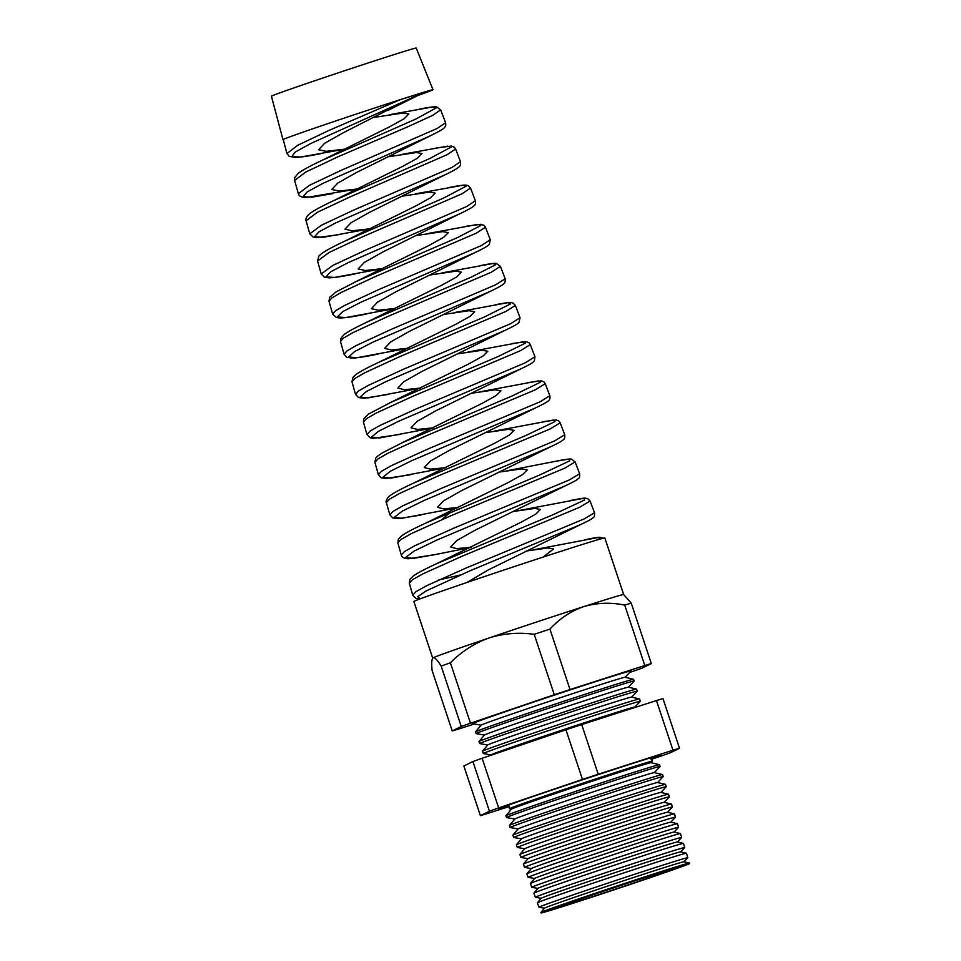 <?xml version="1.0" encoding="UTF-8"?>
<svg xmlns="http://www.w3.org/2000/svg" width="961" height="961" viewBox="0 0 961 961"><rect width="100%" height="100%" fill="white"/><g stroke="black" fill="none" stroke-linecap="round" stroke-linejoin="round"><path stroke-width="1.44" d="M511.504 809.126L509.438 808.766A75.402 1.069 -18.4 0 1 509.402 808.73A75.402 1.069 -18.4 0 1 551.434 793.726A75.402 1.069 -18.4 0 1 652.483 761.136A75.402 1.069 -18.4 0 1 652.471 761.184L651.041 762.71M509.378 806.075A85.949 1.225 -18.4 0 1 498.387 809.078A85.949 1.225 -18.4 0 1 546.304 791.96A85.949 1.225 -18.4 0 1 661.504 754.817A85.949 1.225 -18.4 0 1 650.909 758.986M462.313 556.131L423.14 573.741L412.533 579.675L409.314 583.183L412.725 595.171L415.969 591.664L426.648 585.705L466.037 568.035L584.024 519L594.523 512.73L590.042 501.017L579.615 507.288L462.313 556.131M438.721 579.976L460.031 575.074M283.219 139.465L286.931 153.532L297.826 145.231L329.07 130.384L400.22 99.668A79.054 1.129 161.6 0 0 327.04 123.897A79.054 1.129 161.6 0 0 283.219 139.465A79.054 1.129 -18.4 0 0 282.966 139.645A79.054 1.129 -18.4 0 0 283.014 139.669L283.219 139.465M337.419 157.051L305.67 172.103L294.595 180.464L298.366 193.678L309.514 185.293L341.527 170.169L437.219 128.438L445.592 122.732L440.667 109.842L432.402 115.512L407.86 126.744L337.419 157.051M349.912 196.957L317.418 212.261L306.066 220.742L309.79 233.811L321.262 225.318L353.972 209.954L451.934 167.478L460.487 161.736L455.61 148.967L447.105 154.709L349.912 196.957M362.393 236.862L329.142 252.431L317.538 261.008L321.238 273.981L332.938 265.38L366.429 249.74L466.578 206.555L475.371 200.741L470.542 188.08L461.833 193.882L362.393 236.862M374.886 276.78L340.927 292.588L331.749 297.994L329.01 301.286L332.674 314.127L335.437 310.835L344.663 305.418L378.874 289.525L481.281 245.596L490.278 239.733L485.485 227.192L476.56 233.055L374.886 276.78M387.379 316.686L352.639 332.758L343.281 338.236L340.482 341.551L344.11 354.273L346.933 350.957L356.375 345.455L391.331 329.311L495.948 284.66L505.162 278.738L500.417 266.317L491.263 272.239L387.379 316.686M399.872 356.591L364.447 372.904L354.849 378.454L351.954 381.829L355.546 394.43L358.441 391.067L368.087 385.493L403.788 369.096L510.627 323.713L520.057 317.731L515.36 305.43L506.027 311.388L399.872 356.591M412.353 396.497L376.135 413.098L366.357 418.72L363.426 422.095L366.982 434.576L369.937 431.189L379.775 425.555L416.233 408.893L525.283 362.777L534.941 356.735L530.292 344.555L520.718 350.585L412.353 396.497M424.846 436.402L387.908 453.244L377.913 458.95L374.898 462.361L378.418 474.722L381.457 471.298L391.523 465.58L428.69 448.679L540.01 401.818L549.836 395.728L545.235 383.667L535.469 389.746L424.846 436.402M437.339 476.308L399.632 493.425L389.445 499.203L386.37 502.639L389.854 514.868L392.953 511.432L403.212 505.63L441.135 488.464L554.641 440.895L564.732 434.732L560.167 422.792L550.148 428.942L437.339 476.308M397.842 542.905L398.383 539.133L401.554 535.902C405.902 532.766 413.927 528.514 425.651 523.156L539.614 475.046L569.777 460.8L568.612 459.142L556.215 461.184C571.17 458.121 571.314 459.19 571.687 459.19L575.11 461.905L564.912 468.103L449.832 516.225L411.392 533.583L400.989 539.433L397.842 542.905L401.29 555.026L404.461 551.542L414.912 545.68L453.592 528.25L569.356 479.935L579.627 473.737L575.11 461.917M432.642 134.648L356.375 172.548L337.84 183.022L331.761 189.473L339.245 191.059L357.492 188.957L305.718 197.57C301.334 197.341 298.883 196.044 298.366 193.678L298.366 193.678M294.595 180.464L294.679 177.641L298.27 173.316C302.667 170.049 310.607 165.724 322.091 160.343L389.782 126.708L404.197 118.696L408.845 114.011L403.26 112.99L374.177 117.386M444.487 175.058L369.589 212.273L351.041 222.748L344.975 229.198L352.267 230.796L370.117 228.778L323.16 237.307L314.475 236.766L318.944 231.853L335.641 222.94L444.475 175.058C459.022 168.259 460.151 165.785 459.574 166.301C460.367 166.109 460.667 164.583 460.487 161.736M306.066 220.742C305.466 219.733 305.958 218.027 307.544 215.612L309.85 213.522C314.271 210.291 322.199 205.99 333.647 200.645L402.923 166.253L417.374 158.229L421.999 153.556L416.413 152.535L388.016 156.799M382.682 268.624L334.428 277.441L325.875 276.852L330.8 271.759L348.242 262.593L459.622 213.871L382.802 251.998L364.279 262.461L358.189 268.924L365.312 270.521L382.73 268.599M317.538 261.008L318.86 256.07L321.022 254.052C325.371 250.785 333.419 246.424 345.179 240.947L416.089 205.798L430.504 197.786L435.165 193.101L429.579 192.08L401.842 196.224M395.271 308.457L345.648 317.586L337.263 316.926L342.705 311.652L360.855 302.234L474.746 252.707L396.016 291.724L377.469 302.198L371.402 308.649L378.346 310.247L395.355 308.409M354.849 282.126L429.231 245.331L443.682 237.307L448.319 232.646L442.733 231.625L415.669 235.637M407.86 348.29L356.951 357.72L348.663 357.011L354.537 351.582L373.421 341.912L489.834 291.555L409.23 331.449L390.707 341.912L384.616 348.375L391.379 349.984L407.981 348.23M363.174 323.953L442.396 284.876L456.811 276.864L461.472 272.179L455.898 271.17L429.507 275.062M420.45 388.124L368.207 397.866L360.087 397.085L366.417 391.499L386.01 381.589L504.861 330.428L422.444 371.174L403.896 381.649L397.842 388.1L404.437 389.71L420.606 388.04M377.961 362.705L455.538 324.422L469.989 316.397L474.626 311.724L469.028 310.715L443.333 314.475M433.027 427.957L379.439 438.012L371.499 437.159L378.37 431.369L398.671 421.218L519.961 369.276L435.657 410.9L417.134 421.362L411.056 427.825L417.458 429.435L433.231 427.849M388.881 403.296L468.704 363.967L483.119 355.954L487.78 351.27L482.206 350.26L457.16 353.9M445.592 467.791L390.646 478.158L382.934 477.221L390.31 471.262L411.38 460.836L535.109 408.101L448.871 450.625L430.336 461.1L424.269 467.551L430.516 469.16L445.856 467.659M400.713 443.441L481.857 403.512L496.296 395.488L500.933 390.815L495.335 389.794L471.491 393.229M458.157 507.636L401.794 518.315L394.37 517.27L402.371 511.084L424.209 500.405L550.245 446.937L462.097 490.35L443.562 500.825L437.483 507.276L443.538 508.886L458.481 507.48M386.37 502.639C385.637 502.195 386.13 500.501 387.872 497.558L390.25 495.492C394.635 492.356 402.599 488.152 414.143 482.854L495.011 443.057L509.438 435.033L514.087 430.36L508.513 429.339L485.305 432.654M579.627 473.725C579.927 476.452 579.495 478.085 578.318 478.614C577.669 479.239 576.936 480.344 565.344 485.785L475.311 530.076L456.775 540.538L450.697 547.001L456.595 548.611L471.106 547.289M425.663 523.156L508.165 482.59L522.592 474.578L527.241 469.905L521.655 468.884L498.807 472.139M420.281 598.811L417.639 596.721L426.143 590.931L470.866 570.438L580.348 524.694L488.524 569.801L466.914 582.486M435.333 564.299L521.318 522.135L535.757 514.123L540.394 509.45L534.821 508.429L512.417 511.6M543.157 557.068L553.548 548.983L547.962 547.974L526.22 551.025M398.01 104.797L343.161 132.822L324.626 143.297L318.547 149.748L326.175 151.333L344.819 149.147M441.772 519.673L450.481 512.189M282.966 139.645L271.422 96.22A76.303 1.093 -18.4 0 1 313.959 81.024A76.303 1.093 -18.4 0 1 416.233 48.05L432.991 89.745A79.054 1.129 -18.4 0 1 419.056 95.067M387.703 110.539L424.546 92.136L400.22 99.668A79.054 1.129 -18.4 0 1 432.991 89.745M635.774 707.2L634.921 707.008A75.835 1.081 161.6 0 0 533.307 739.79A75.835 1.081 161.6 0 0 491.035 754.865L490.59 755.382M634.969 707.02L640.278 701.35A82.718 1.177 161.6 0 0 640.29 701.314A82.718 1.177 161.6 0 0 529.439 737.051A82.718 1.177 161.6 0 0 483.323 753.532A82.718 1.177 161.6 0 0 483.359 753.544L490.999 754.902M483.323 753.532L482.482 751.214A82.778 1.177 -18.4 0 1 482.494 751.178A82.778 1.177 -18.4 0 1 528.634 734.733A82.778 1.177 -18.4 0 1 639.545 698.935A82.778 1.177 -18.4 0 1 639.582 698.959L640.29 701.314M639.545 698.935L631.629 697.097A75.835 1.081 161.6 0 0 530.004 729.88A75.835 1.081 161.6 0 0 487.744 744.955L482.494 751.178M631.677 697.109L637.191 691.211A82.994 1.177 161.6 0 0 637.215 691.175A82.994 1.177 161.6 0 0 525.979 727.033A82.994 1.177 161.6 0 0 479.719 743.562A82.994 1.177 161.6 0 0 479.755 743.586L487.707 745.003M633.575 679.259L625.034 677.277A75.835 1.081 161.6 0 0 523.421 710.071A75.835 1.081 161.6 0 0 481.149 725.147L475.503 731.85A83.319 1.189 161.6 0 0 475.491 731.886A83.319 1.189 161.6 0 1 521.931 715.284A83.319 1.189 161.6 0 1 633.575 679.259A83.319 1.189 161.6 0 1 633.599 679.283L634.128 681.025A83.271 1.189 161.6 0 0 634.128 681.025A83.271 1.189 161.6 0 0 522.532 717.014A83.271 1.189 161.6 0 0 476.103 733.603A83.271 1.189 161.6 0 0 476.139 733.615L475.491 731.886M625.082 677.289L631.041 670.934A83.547 1.189 161.6 0 0 519.084 706.996A83.547 1.189 161.6 0 0 472.536 723.657L481.113 725.183M636.566 689.097L628.326 687.187A75.835 1.081 161.6 0 0 526.712 719.981A75.835 1.081 161.6 0 0 484.44 735.045L478.998 741.52A83.054 1.189 -18.4 0 1 478.998 741.52A83.054 1.189 -18.4 0 1 525.283 725.002A83.054 1.189 -18.4 0 1 636.566 689.097A83.054 1.189 -18.4 0 1 636.59 689.121L637.215 691.175M689.409 863.062L683.944 861.789A73.504 1.045 161.6 0 0 585.465 893.562A73.504 1.045 161.6 0 0 544.491 908.181L540.887 912.469A78.285 1.117 -18.4 0 1 584.516 896.913A78.285 1.117 -18.4 0 1 689.409 863.062A78.285 1.117 -18.4 0 1 689.445 863.074L689.578 863.531A78.273 1.117 161.6 0 0 584.672 897.358A78.273 1.117 161.6 0 0 541.031 912.95A78.273 1.117 161.6 0 0 645.936 879.123A78.273 1.117 161.6 0 0 689.578 863.531M683.992 861.801L687.8 857.741A78.442 1.117 161.6 0 0 687.812 857.705A78.442 1.117 161.6 0 0 582.69 891.604A78.442 1.117 161.6 0 0 538.953 907.22A78.442 1.117 161.6 0 0 538.989 907.244L544.467 908.217M686.43 853.224L680.652 851.878A73.504 1.045 161.6 0 0 582.162 883.664A73.504 1.045 161.6 0 0 541.199 898.271L537.379 902.799A78.562 1.117 -18.4 0 1 581.165 887.183A78.562 1.117 -18.4 0 1 686.43 853.224A78.562 1.117 -18.4 0 1 686.454 853.236L687.812 857.705M538.953 907.22L537.367 902.835A78.562 1.117 -18.4 0 1 537.379 902.799M680.7 851.89L684.712 847.602A78.718 1.117 161.6 0 0 684.737 847.566A78.718 1.117 161.6 0 0 579.231 881.585A78.718 1.117 161.6 0 0 535.349 897.262A78.718 1.117 161.6 0 0 535.385 897.274L541.163 898.307M537.872 888.396L531.781 887.315A78.994 1.129 161.6 0 1 531.745 887.291A78.994 1.129 161.6 0 1 575.783 871.567A78.994 1.129 161.6 0 1 681.649 837.427A78.994 1.129 161.6 0 0 681.649 837.427L677.409 841.98A73.504 1.045 161.6 0 0 578.87 873.753A73.504 1.045 161.6 0 0 537.908 888.36L533.884 893.129A78.826 1.129 -18.4 0 1 577.813 877.465A78.826 1.129 -18.4 0 1 683.439 843.386A78.826 1.129 -18.4 0 1 683.463 843.398L684.737 847.566M535.349 897.262L533.872 893.165A78.826 1.129 -18.4 0 1 533.884 893.129M534.58 878.486L528.178 877.345A79.27 1.129 161.6 0 1 528.142 877.333A79.27 1.129 161.6 0 1 572.336 861.549A79.27 1.129 161.6 0 1 678.574 827.289A79.27 1.129 161.6 0 1 678.55 827.325L674.105 832.07A73.504 1.045 161.6 0 0 575.579 863.843A73.504 1.045 161.6 0 0 534.604 878.45L530.388 883.471A79.102 1.129 -18.4 0 1 574.474 867.747A79.102 1.129 -18.4 0 1 680.448 833.547A79.102 1.129 -18.4 0 1 680.472 833.571L681.649 837.427M531.745 887.291L530.376 883.495A79.102 1.129 -18.4 0 1 530.388 883.471M677.457 823.709L670.766 822.16A73.504 1.045 161.6 0 0 572.275 853.933A73.504 1.045 161.6 0 0 531.313 868.54L526.88 873.801A79.367 1.129 -18.4 0 1 571.122 858.029A79.367 1.129 -18.4 0 1 677.457 823.709A79.367 1.129 -18.4 0 1 677.493 823.733L678.574 827.289M528.142 877.333L526.868 873.837A79.367 1.129 -18.4 0 1 526.88 873.801M670.814 822.16L675.475 817.186A79.547 1.129 161.6 0 0 675.487 817.15A79.547 1.129 161.6 0 0 568.876 851.518A79.547 1.129 161.6 0 0 524.526 867.363A79.547 1.129 161.6 0 0 524.562 867.387L531.277 868.576M674.466 813.871L667.463 812.249A73.504 1.045 161.6 0 0 568.984 844.022A73.504 1.045 161.6 0 0 528.021 858.629L523.385 864.131A79.631 1.129 -18.4 0 1 567.771 848.299A79.631 1.129 -18.4 0 1 674.466 813.871A79.631 1.129 -18.4 0 1 674.502 813.895L675.487 817.15M524.526 867.363L523.373 864.167A79.631 1.129 -18.4 0 1 523.385 864.131M667.511 812.261L672.388 807.048A79.823 1.141 161.6 0 0 672.412 807.012A79.823 1.141 161.6 0 0 565.428 841.5A79.823 1.141 161.6 0 0 520.922 857.404A79.823 1.141 161.6 0 0 520.958 857.428L527.985 858.678M671.487 804.033L664.171 802.339A73.504 1.045 161.6 0 0 565.693 834.112A73.504 1.045 161.6 0 0 524.718 848.731L519.889 854.461A79.907 1.141 -18.4 0 1 564.419 838.581A79.907 1.141 -18.4 0 1 671.487 804.033A79.907 1.141 -18.4 0 1 671.511 804.057L672.412 807.012M520.922 857.404L519.877 854.497A79.907 1.141 -18.4 0 1 519.889 854.461M664.219 802.351L669.312 796.909A80.099 1.141 161.6 0 0 669.324 796.873A80.099 1.141 161.6 0 0 561.969 831.481A80.099 1.141 161.6 0 0 517.318 847.446A80.099 1.141 161.6 0 0 517.354 847.458L524.682 848.767M668.496 794.194L660.88 792.429A73.504 1.045 161.6 0 0 562.389 824.202A73.504 1.045 161.6 0 0 521.427 838.821L516.381 844.803A80.171 1.141 -18.4 0 1 561.068 828.862A80.171 1.141 -18.4 0 1 668.496 794.194A80.171 1.141 -18.4 0 1 668.52 794.218L669.324 796.873M517.318 847.446L516.369 844.827A80.171 1.141 -18.4 0 1 516.381 844.803M660.928 792.441L666.225 786.771A80.376 1.141 161.6 0 0 666.249 786.735A80.376 1.141 161.6 0 0 558.521 821.463A80.376 1.141 161.6 0 0 513.715 837.475A80.376 1.141 161.6 0 0 513.751 837.499L521.391 838.857M665.505 784.356L657.576 782.518A73.504 1.045 161.6 0 0 559.098 814.303A73.504 1.045 161.6 0 0 518.123 828.911L512.886 835.133A80.448 1.141 -18.4 0 1 557.716 819.144A80.448 1.141 -18.4 0 1 665.505 784.356A80.448 1.141 -18.4 0 1 665.529 784.38L666.249 786.735M513.715 837.475L512.874 835.169A80.448 1.141 -18.4 0 1 512.886 835.133M555.074 811.444A80.652 1.153 161.6 0 0 510.099 827.517A80.652 1.153 161.6 0 0 510.135 827.529L509.378 825.499A80.712 1.153 -18.4 0 1 509.39 825.463A80.712 1.153 -18.4 0 1 554.377 809.426A80.712 1.153 -18.4 0 1 662.513 774.53A80.712 1.153 -18.4 0 1 662.549 774.542L663.162 776.596A80.652 1.153 161.6 0 0 663.162 776.596A80.652 1.153 161.6 0 0 555.074 811.444M662.513 774.53L654.285 772.608A73.504 1.045 161.6 0 0 555.794 804.393A73.504 1.045 161.6 0 0 514.832 819L509.39 825.463M551.614 801.426A80.928 1.153 161.6 0 0 506.495 817.547A80.928 1.153 161.6 0 0 506.531 817.571L505.87 815.829A80.976 1.153 161.6 0 1 505.882 815.793A80.976 1.153 161.6 0 1 551.025 799.696A80.976 1.153 161.6 0 1 659.522 764.692A80.976 1.153 161.6 0 0 659.522 764.692L660.087 766.458A80.928 1.153 161.6 0 0 551.614 801.426M659.522 764.692L650.993 762.698A73.504 1.045 161.6 0 0 552.503 794.483A73.504 1.045 161.6 0 0 511.54 809.09L505.882 815.793M639.834 880.949A62.657 0.889 161.6 0 0 674.766 868.468A62.657 0.889 161.6 0 0 590.787 895.544A62.657 0.889 161.6 0 0 555.854 908.025A62.657 0.889 161.6 0 0 639.834 880.949M629.575 672.496L633.071 671.307A111.704 1.598 161.6 0 0 642.284 668.039L651.33 663.583A111.704 1.598 161.6 0 0 644.807 665.517L570.029 689.542A111.704 1.598 161.6 0 0 554.305 694.743L534.196 634.32C518.628 632.158 503.492 633.407 488.801 638.056A100.641 1.429 161.6 0 0 433.147 657.792A100.641 1.429 161.6 0 0 432.69 658.081L413.855 601.49A100.641 1.429 -18.4 0 1 469.965 581.453A100.641 1.429 -18.4 0 1 604.841 537.968L623.665 594.559M651.114 759.43L661.24 755.995A111.704 1.598 161.6 0 0 670.454 752.727L679.499 748.259A111.704 1.598 161.6 0 0 672.976 750.205L598.21 774.23A111.704 1.598 161.6 0 0 582.474 779.431L498.651 807.913A111.704 1.598 161.6 0 0 489.437 811.18L480.392 815.637A111.704 1.598 161.6 0 0 486.915 813.691L509.45 806.459M554.305 694.743L470.482 723.225A111.704 1.598 161.6 0 0 461.268 726.492L441.171 666.069C437.507 660.087 434.84 657.336 433.147 657.792L432.69 658.081M433.147 657.792C431.681 658.85 431.333 663.09 432.126 670.526L452.223 730.949A111.704 1.598 161.6 0 0 458.745 729.003L474.386 723.981M461.268 726.492L452.223 730.949M470.482 723.225L450.385 662.802A111.704 1.598 161.6 0 0 441.171 666.069M644.807 665.517L624.71 605.094C610.643 602.223 597.009 602.715 583.832 606.595A100.641 1.429 161.6 0 0 488.801 638.056C474.302 643.329 461.496 651.57 450.385 662.802M570.029 689.542L549.932 629.119A111.704 1.598 161.6 0 0 534.196 634.32M651.33 663.583L631.233 603.148L623.653 594.559A100.641 1.429 161.6 0 0 583.832 606.595C570.978 611.04 559.686 618.548 549.932 629.119M631.233 603.148A111.704 1.598 161.6 0 0 624.71 605.094M654.333 772.62L660.075 766.494A80.928 1.153 161.6 0 0 660.087 766.458M480.392 815.637L463.875 765.989L472.92 761.532A111.704 1.598 -18.4 0 1 482.134 758.265L565.957 729.783A111.704 1.598 -18.4 0 1 581.693 724.582L656.459 700.557A111.704 1.598 -18.4 0 1 662.982 698.611L679.499 748.259M672.976 750.205L656.459 700.557M598.21 774.23L581.693 724.582M582.474 779.431L565.957 729.783M498.651 807.913L482.134 758.265M489.437 811.18L472.92 761.532M424.666 92.088L310.631 143.573L295.303 152.006L291.724 156.607L300.637 157.027L345.804 148.991M429.411 136.21L323.076 183.287L307.088 191.96L303.111 196.705L311.989 197.161L332.278 193.714M565.32 485.798L436.726 540.118L414.191 551.037L405.806 557.356L413.182 558.449L435.189 554.581L408.425 558.773C404.125 558.557 401.758 557.308 401.29 555.026M599.171 539.337L598.883 537.391L533.884 549.716M458.829 571.447L457.064 571.867M437.159 563.458L553.308 514.615L584.552 500.008L583.711 498.266L520.754 510.171M556.215 461.184L507.6 470.626M414.155 482.854L525.895 435.489L554.965 421.591L553.524 420.017L494.435 431.081M374.898 462.373L375.667 458.205L377.517 456.199L382.37 452.847L402.647 442.54L512.249 395.908L540.178 382.358L538.4 380.892L481.257 391.547M363.426 422.095L363.678 418.876L368.483 414.071L391.163 402.227L498.519 356.351L525.355 343.149L523.277 341.756L468.103 352.002M351.954 381.829L352.927 377.361L355.366 374.982C359.666 371.751 367.787 367.39 379.715 361.889L484.909 316.734L510.543 303.916L508.129 302.631L454.973 312.457M368.255 321.551L471.178 277.164L495.708 264.707L492.981 263.506L441.832 272.912M329.01 301.286L329.587 297.393L335.966 291.976L356.735 281.237L457.436 237.607L480.848 225.499L477.845 224.381L428.678 233.367M345.179 240.947L443.622 198.062L465.977 186.29L462.709 185.257L415.5 193.822M333.647 200.645L429.783 158.541L451.093 147.093L447.562 146.132L402.335 154.289M322.115 160.331L416.017 118.972L436.21 107.884L432.402 107.007L389.193 114.743M509.402 808.73L508.946 804.922M652.483 761.136L650.561 757.821M484.404 735.093L476.139 733.615M479.719 743.562L478.986 741.544M518.099 828.947L510.135 827.529M514.796 819.036L506.531 817.571M657.624 782.53L663.15 776.632M674.057 832.058L680.448 833.547M677.361 841.968L683.439 843.386M628.374 687.199L634.116 681.073M420.005 598.907L415.921 598.379L412.725 595.171M320.686 153.664C309.31 155.994 300.889 157.244 295.411 157.436L289.201 156.367L286.931 153.532M429.603 136.114C443.249 129.531 443.862 128.233 444.535 127.477L445.087 126.756C445.748 126.504 445.916 125.158 445.592 122.732M341.107 234.328L316.746 237.691L313.25 237.175L309.79 233.835M459.622 213.871C472.44 207.744 473.461 206.411 474.302 205.474C475.395 204.849 475.755 203.264 475.371 200.741M355.114 273.897C343.029 276.432 334.284 277.741 328.866 277.837L324.458 277.248L321.238 273.981M474.758 252.695C488.644 246.244 489.858 243.878 489.377 244.25L490.278 239.733M366.561 313.995C354.273 316.577 345.431 317.911 340.05 317.971L336.446 317.562L332.674 314.127M489.834 291.555C502.627 285.453 503.324 284.252 504.032 283.495C504.933 283.243 505.306 281.657 505.162 278.738M378.069 354.068C366.165 356.591 357.504 357.936 352.074 358.093L346.789 357.312L344.11 354.273M504.861 330.428C517.102 324.614 518.099 323.389 518.976 322.44L520.057 317.731M388.28 394.418L364.459 398.202L358.525 397.578L355.546 394.43M519.973 369.264C532.178 363.51 532.862 362.345 533.271 361.997L534.388 360.771L534.941 356.735M400.905 434.276L373.132 438.336L370.153 437.796L366.982 434.576M535.109 408.101C547.037 402.479 547.842 401.314 548.467 400.713C549.764 399.992 550.233 398.334 549.836 395.728M410.479 474.758L385.445 478.506L381.024 477.713L378.418 474.722M550.245 446.937C561.428 441.676 562.629 440.45 563.53 439.525C564.587 439.081 564.984 437.483 564.732 434.732M420.954 515.072L398.563 518.604L392.917 518.039L389.854 514.868M580.348 524.694C591.399 519.517 592.444 518.375 593.261 517.559C594.33 517.174 594.751 515.564 594.523 512.73M470.722 547.482L435.189 554.581M603.7 538.388L600.169 537.295C599.916 537.319 598.799 536.863 586.57 539.409M409.314 583.183L409.854 579.423L413.134 576.095C417.506 572.996 425.495 568.792 437.099 563.482M590.042 501.017L587.615 498.603C583.591 498.279 589.321 496.945 571.375 500.309M560.167 422.792L558.773 420.93L556.179 419.969L542.653 421.735M545.235 383.667L543.938 381.901L541.331 380.856L527.505 382.622M530.304 344.555L528.922 342.705L526.316 341.72L512.213 343.521M515.36 305.43L513.018 303.027C509.774 302.847 515.312 300.997 495.383 304.745M340.482 341.551L340.578 338.728L344.194 334.464C348.531 331.281 356.423 327.04 367.871 321.731M500.417 266.317L496.441 263.458C495.564 263.338 494.182 262.809 480.14 265.632M485.485 227.204L484.212 225.439L480.944 224.273L466.157 226.267M470.542 188.08L467.923 185.545L466.181 185.161C465.665 185.125 464.379 184.488 449.796 187.383M455.598 148.955L454.409 147.261L451.478 146.06L436.27 147.922M440.667 109.842L436.69 106.947C435.789 106.803 434.204 106.227 419.416 109.122"/></g></svg>

